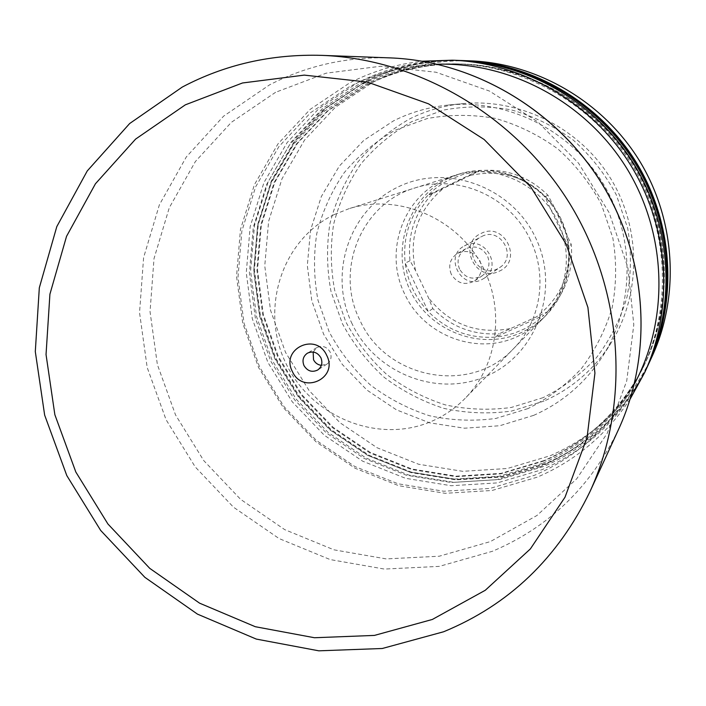 <?xml version="1.0" encoding="UTF-8"?>
<svg xmlns="http://www.w3.org/2000/svg" width="706" height="706" viewBox="0 0 706 706"><rect width="100%" height="100%" fill="white"/><g stroke="black" fill="none" stroke-linecap="round" stroke-linejoin="round"><path stroke-width="0.53" stroke-dasharray="3.53 2.65" d="M352.179 323.948C328.175 274.749 348.499 210.988 397.39 187.302C445.91 162.857 511.682 186.322 535.722 238.019C560.502 289.381 536.825 354.271 487.193 375.795C437.905 398.078 375.486 373.492 352.179 323.948M530.497 240.252C510.791 196.868 458.044 173.482 414.757 188.008C361.145 203.54 334.415 270.257 359.875 320.136C385.591 378.822 470.32 395.695 513.58 348.623C540.637 321.486 547.988 276.205 530.497 240.252M557.961 221.966C540.434 183.304 493.3 162.512 454.408 175.547L442.962 180.109C401.82 199.216 384.196 253.225 404.644 293.908C423.432 335.368 476.497 355.903 517.339 336.541C526.826 332.235 535.236 326.34 542.579 318.847C566.883 294.464 573.528 254.001 557.961 221.966M543.126 397.646L511.303 407.459C489.143 410.451 467.134 409.586 445.283 404.873C423.988 398.034 404.406 387.841 386.526 374.304C370.032 359.107 356.459 341.633 345.808 321.874L334.688 290.395C330.584 268.359 330.24 246.279 333.647 224.173C339.207 202.516 348.287 182.448 360.872 163.977C375.283 146.848 392.28 132.719 411.863 121.6L443.492 110.083C465.898 105.944 488.481 105.874 511.259 109.871C533.595 116.208 554.272 126.295 573.281 140.115C590.843 155.841 605.201 174.117 616.356 194.944L627.669 228.126C631.526 251.318 631.288 274.325 626.972 297.147C620.353 319.297 610.187 339.471 596.464 357.66C580.994 374.268 563.22 387.594 543.126 397.646M543.999 401.079L511.471 411.086C488.817 414.131 466.331 413.239 443.995 408.412C422.241 401.405 402.226 390.992 383.967 377.154C367.111 361.622 353.247 343.76 342.357 323.569L330.999 291.41C326.799 268.889 326.437 246.332 329.905 223.74C335.579 201.607 344.846 181.098 357.704 162.203C372.424 144.686 389.783 130.239 409.798 118.855C426.318 110.595 443.88 105.529 462.492 103.658C519.625 98.019 579.344 127.636 610.513 178.274C641.666 228.929 641.18 295.593 610.39 344.051C593.702 369.82 571.578 388.829 543.999 401.079M533.621 415.375L499.742 425.736L464.46 428.207L429.495 422.797L396.498 409.868L367.005 390.118L342.348 364.508L323.648 334.247L311.787 300.73L307.322 265.509L310.525 230.227L321.336 196.533L339.33 166.086L363.749 140.415L393.489 120.885C410.671 112.272 428.957 106.994 448.345 105.035C507.879 99.158 570.227 130.107 602.8 183.022C635.347 235.954 634.862 305.557 602.783 356.053C585.398 382.899 562.347 402.676 533.621 415.375M527.92 408.606L495.894 418.437C473.594 421.42 451.434 420.52 429.433 415.728C407.989 408.8 388.265 398.502 370.253 384.832C353.627 369.485 339.939 351.853 329.199 331.917L317.965 300.182C313.799 277.961 313.411 255.713 316.809 233.43C322.377 211.606 331.476 191.388 344.122 172.785C358.595 155.532 375.68 141.315 395.386 130.116L427.201 118.546C449.757 114.398 472.499 114.363 495.427 118.414C517.93 124.838 538.766 135.031 557.934 149.001C575.637 164.869 590.119 183.322 601.38 204.343L612.817 237.816C616.735 261.211 616.532 284.403 612.208 307.41C605.572 329.737 595.361 350.061 581.567 368.382C566.018 385.097 548.13 398.502 527.92 408.606M649.317 362.469C626.663 409.542 592.078 443.227 545.57 463.542L501.763 476.541L456.297 479.374L411.36 472.111L369.044 455.273L331.246 429.751L299.653 396.798L275.658 357.951L260.329 314.947L254.425 269.727L258.299 224.349L271.907 180.912L294.781 141.518L326.004 108.15L364.217 82.611C395.06 66.911 428.189 59.578 463.595 60.601M652.141 356.336C629.937 402.57 596.005 435.69 550.327 455.697L507.358 468.493L462.748 471.326L418.658 464.257L377.136 447.772L340.054 422.779L309.06 390.489L285.524 352.391L270.522 310.216L264.759 265.871L268.607 221.357L282.012 178.768L304.498 140.141L335.165 107.436L372.671 82.408C403.002 66.991 435.558 59.807 470.346 60.848M543.849 461.018L500.686 473.85L455.882 476.665L411.589 469.516L369.882 452.925L332.623 427.774L301.471 395.298L277.811 356.998L262.703 314.602L256.896 270.027L260.717 225.302L274.149 182.492L296.705 143.68L327.487 110.816L365.152 85.673C394.901 70.547 426.848 63.311 460.983 63.981C528.979 65.79 596.058 104.338 633.114 164.374C669.994 224.517 674.159 301.771 645.125 363.281C622.736 408.721 588.98 441.294 543.849 461.018M544.141 460.541L501.031 473.364L456.279 476.171L412.039 469.04L370.376 452.467L333.153 427.351L302.044 394.919L278.411 356.662L263.329 314.32L257.522 269.789L261.352 225.117L274.766 182.36L297.297 143.592L328.052 110.771L365.664 85.655C395.386 70.547 427.298 63.328 461.389 63.99C529.306 65.799 596.296 104.303 633.308 164.26C670.135 224.323 674.301 301.48 645.302 362.919C622.939 408.297 589.219 440.844 544.141 460.541M647.808 365.743C624.934 412.622 590.269 446.183 543.814 466.445L499.698 479.524L453.905 482.357L408.659 475.023L366.052 458.044L327.99 432.328L296.176 399.137L272.004 360.007L256.56 316.694L250.604 271.157L254.487 225.452L268.174 181.707L291.19 142.03L322.616 108.415L361.084 82.69C391.777 67.052 424.747 59.648 460.003 60.478M649.238 362.655C626.557 409.868 591.91 443.659 545.279 464.027L501.419 477.035L455.899 479.868L410.91 472.596L368.55 455.732L330.708 430.175L299.079 397.187L275.049 358.286L259.711 315.238L253.789 269.966L257.664 224.534L271.289 181.045L294.19 141.597L325.44 108.194L363.696 82.62C394.636 66.876 427.871 59.533 463.392 60.592M540.364 466.692L496.609 479.665L451.187 482.48L406.285 475.2L364.005 458.344L326.234 432.822L294.658 399.87L270.663 361.031L255.334 318.044L249.412 272.843L253.26 227.482L266.833 184.081L289.672 144.712L320.851 111.38L359.01 85.867C389.165 70.521 421.553 63.178 456.182 63.858C525.14 65.693 593.225 104.823 630.846 165.769C668.282 226.829 672.527 305.239 643.069 367.632C620.362 413.707 586.121 446.73 540.364 466.692M542.376 463.427L498.957 476.321L453.887 479.127L409.348 471.926L367.385 455.22L329.914 429.919L298.576 397.24L274.775 358.71L259.579 316.059L253.719 271.219L257.558 226.229L271.051 183.163L293.722 144.121L324.672 111.054L362.549 85.753C392.474 70.529 424.606 63.258 458.944 63.928C527.356 65.746 594.858 104.55 632.152 164.966C669.27 225.496 673.471 303.245 644.26 365.126C621.73 410.83 587.771 443.597 542.376 463.427M630.255 398.864C606.683 434.552 575.717 460.647 537.337 477.132L492.082 490.476L445.124 493.309L398.731 485.71L355.047 468.228L316.023 441.806L283.397 407.724L258.581 367.561L242.714 323.127L236.545 276.408L240.464 229.512L254.434 184.628L277.97 143.9L310.146 109.395L349.567 82.973C372.327 71.297 396.64 64.043 422.515 61.219M647.243 366.996C624.236 414.881 589.095 449.131 541.82 469.737L497.351 482.895L451.205 485.728L405.597 478.315L362.655 461.177L324.301 435.249L292.231 401.785L267.865 362.337L252.298 318.68L246.27 272.781L250.162 226.705L263.938 182.607L287.113 142.603L318.768 108.715L357.536 82.778C388.891 66.796 422.594 59.339 458.618 60.416M634.315 384.17C610.866 426.265 577.623 456.623 534.583 475.253L489.982 488.428L443.686 491.235L397.946 483.751L354.862 466.516L316.376 440.465L284.183 406.85L259.711 367.244L244.064 323.41L237.993 277.334L241.858 231.091L255.634 186.834L278.852 146.689L310.587 112.695L349.452 86.67C376.792 72.7 406.126 65.217 437.464 64.211M321.362 365.373L327.019 364.04C331.008 360.987 332.041 356.989 330.126 352.038C326.781 346.664 322.368 345.181 316.888 347.581L313.155 352.029M499.151 271.228C523.543 261.035 504.622 221.154 481.174 233.404C457.003 243.773 475.765 283.203 499.151 271.228M481.907 236.413C500.377 226.608 517.577 256.384 499.848 267.45L497.342 268.889C477.838 278.949 461.336 246.597 481.024 236.854L481.907 236.413M459.535 269.127C456.35 260.593 458.432 253.807 465.792 248.768C474.926 244.956 482.163 247.374 487.484 256.022C490.546 263.956 488.834 270.513 482.348 275.684C472.923 280.423 465.325 278.243 459.535 269.127M451.24 274.184C447.957 265.43 450.093 258.467 457.629 253.313C466.984 249.403 474.397 251.892 479.868 260.761C483.01 268.907 481.254 275.622 474.617 280.917C464.963 285.771 457.17 283.53 451.24 274.184M465.325 245.45C484.757 235.151 502.919 266.568 484.263 278.208L481.624 279.717C461.106 290.29 443.695 256.163 464.398 245.926L465.325 245.45M547.044 312.043L545.667 313.49C563.15 294.931 570.739 272.657 568.436 246.641L544.856 196.842C525.396 177.824 502.434 169.519 475.95 171.911L428.004 195.2C410.107 214.271 402.508 236.925 405.209 263.161L428.33 311.628C447.03 330.284 469.428 338.783 495.541 337.124L543.955 315.176L534.998 322.589L525.07 328.617L514.4 333.144L503.193 336.074L495.541 337.124L499.213 333.735L547.044 312.043L548.73 310.375C566 292.046 573.501 270.045 571.233 244.373L553.363 205.499L547.953 195.218C528.75 176.447 506.07 168.257 479.921 170.623L432.557 193.629C414.863 212.462 407.353 234.833 410.01 260.735L415.56 270.627L428.586 297.941L432.831 308.584C451.293 327.002 473.426 335.385 499.213 333.735M448.089 178.477C407.768 197.865 390.621 250.233 410.257 290.616C429.31 331.264 480.795 351.129 521.328 332.57C530.683 328.316 538.978 322.501 546.206 315.123C572.275 288.569 577.093 244.002 556.849 211.297C536.781 178.486 494.827 162.689 459.377 173.985L448.089 178.477M432.557 193.629L428.004 195.2L435.187 188.749L443.112 183.207L449.907 179.483L462.58 174.603L479.921 170.623M432.831 308.584L428.33 311.628C415.419 297.932 407.715 281.773 405.209 263.161L410.01 260.735M334.079 214.633C281.182 240.322 259.658 309.731 285.956 363.458C311.496 417.555 379.237 444.798 432.654 420.873C444.974 415.384 455.899 407.786 465.413 398.069C499.751 363.149 505.858 303.518 478.589 259.446C451.54 215.233 395.563 193.806 348.914 208.711L334.079 214.633M547.953 195.218L544.856 196.842C558.217 210.882 566.08 227.482 568.436 246.641L571.233 244.373M566.653 233.562C573.493 267.645 563.67 295.214 537.187 316.262M509.882 328.652C476.903 334.6 449.801 324.363 428.586 297.941M415.56 270.627C408.403 237.534 417.634 210.167 443.244 188.528M470.293 175.388C503.59 168.452 531.283 178.486 553.363 205.499M275.605 92.292L231.339 122.341L195.394 161.515L169.29 207.714L154.014 258.581L150.043 311.69L157.376 364.605L175.556 414.96L203.716 460.559L240.614 499.354L284.65 529.597L333.912 549.815L386.244 558.914L439.229 556.222L490.352 541.599L537.028 515.442L576.758 478.765L607.284 433.184L626.725 380.931L633.803 324.707L627.881 267.556L609.146 212.682L578.567 163.201L537.884 121.9L489.426 91.048L435.99 72.224L380.569 66.258L326.172 73.168L275.605 92.292M390.144 57.892C346.92 56.621 306.695 65.632 269.471 84.923L223.59 116.172L186.366 156.882L159.371 204.828L143.6 257.593L139.541 312.652L147.183 367.491L166.051 419.682L195.235 466.94L233.465 507.173L279.082 538.554L330.134 559.567L384.382 569.071L439.335 566.371L492.4 551.289C548.906 527.338 590.984 486.663 618.624 429.257M414.757 188.008L454.408 175.547M643.069 367.632L644.26 365.126M456.182 63.858L458.944 63.928M602.783 356.053L610.39 344.051M448.345 105.035L462.492 103.658M513.58 348.623L542.579 318.847M316.888 347.581L307.401 353.185M457.629 253.313L465.792 248.768M484.263 278.208L499.848 267.45M548.73 310.375L545.667 313.49M459.377 173.985L348.914 208.711M546.206 315.123L465.413 398.069M464.398 245.926L481.024 236.854M474.617 280.917L482.348 275.684M327.019 364.04L317.735 369.988"/><path stroke-width="1.06" d="M437.464 64.211C511.329 62.207 586.298 102.688 626.743 168.293C667.064 233.977 669.412 319.138 634.315 384.17M422.515 61.219L452.44 60.195C523.031 62.843 592.431 103.235 630.987 165.681C669.341 228.25 674.115 308.416 644.657 372.609L630.255 398.864M452.44 60.195L458.618 60.416C527.947 63.019 596.049 102.652 633.864 163.916C671.494 225.285 676.172 303.942 647.243 366.996L644.657 372.609M460.003 60.478L461.371 60.522C530.135 63.108 597.655 102.396 635.153 163.121C672.456 223.97 677.08 301.956 648.39 364.49L647.808 365.743M461.371 60.522L463.392 60.592C531.742 63.169 598.838 102.202 636.097 162.539C673.153 222.999 677.751 300.491 649.238 362.655L648.39 364.49M463.595 60.601L463.798 60.61C532.059 63.178 599.076 102.167 636.282 162.424C673.295 222.805 677.884 300.2 649.405 362.293L649.317 362.469M463.798 60.61L470.346 60.848C537.266 63.372 602.906 101.549 639.336 160.553C675.571 219.663 680.063 295.461 652.141 356.336L649.405 362.293M292.337 371.444C280.326 348.711 316.332 331.741 326.754 355.462C338.721 378.451 302.565 394.998 292.337 371.444M320.895 357.748C317.479 352.259 312.987 350.741 307.401 353.185C303.13 356.265 301.991 360.404 303.986 365.593C307.498 371.188 312.087 372.653 317.735 369.988C321.804 366.873 322.854 362.787 320.895 357.748M313.155 352.029L313.526 359.751C315.22 363.016 317.841 364.887 321.362 365.373M182.28 87.059L129.657 123.532L87.262 170.923L56.798 226.617L39.315 287.81L35.3 351.597L44.654 415.11L66.805 475.588L100.684 530.453L144.854 577.323L197.451 614.123L256.287 639.08L318.821 650.826L382.273 648.496L443.624 631.764C509.079 604.83 557.908 558.014 590.101 491.323C630.529 403.391 623.592 291.322 569.663 203.416C515.512 115.643 418.596 58.925 321.883 55.368C271.633 53.912 225.09 64.475 182.28 87.059M185.36 104.823L135.596 139.108L95.442 183.763L66.532 236.351L49.914 294.199L46.04 354.562L54.856 414.704L75.816 472.005L107.912 523.976L149.76 568.365L199.595 603.171L255.307 626.716L314.47 637.739L374.427 635.409L432.337 619.462L485.269 590.278L530.365 548.924L565.021 497.192L587.057 437.561L594.929 373.147L587.922 307.463L566.203 244.258L530.93 187.169L484.122 139.479L428.533 103.835L367.42 82.072L304.26 75.118L242.502 82.981L185.36 104.823M590.101 491.323L618.624 429.257C653.368 353.618 647.587 258.237 601.821 183.631C555.851 109.139 473.329 60.981 390.144 57.892L321.883 55.368M618.624 429.257C653.412 353.503 647.605 258.149 601.883 183.595C555.949 109.156 473.444 60.998 390.144 57.892"/></g></svg>
